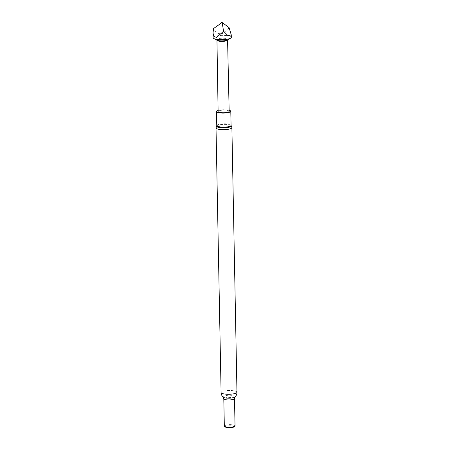 <?xml version="1.0" encoding="UTF-8"?>
<svg xmlns="http://www.w3.org/2000/svg" width="450" height="450" viewBox="0 0 450 450"><rect width="100%" height="100%" fill="white"/><g stroke="black" fill="none" stroke-linecap="round" stroke-linejoin="round"><path stroke-width="0.34" stroke-dasharray="2.25 1.69" d="M217.091 40.185A5.653 1.333 178.9 0 1 216.669 39.842A5.653 1.333 178.9 0 1 218.666 38.587A5.653 1.333 178.9 0 1 225.011 38.334A5.653 1.333 178.9 0 1 227.857 39.628A5.653 1.333 178.9 0 1 227.447 39.983M213.12 37.699A9.101 2.143 178.9 0 1 216.433 35.977A9.101 2.143 178.9 0 1 226.086 35.516A9.101 2.143 178.9 0 1 231.322 37.35M217.013 40.399A5.31 1.249 178.9 0 1 216.962 40.224A5.31 1.249 178.9 0 1 218.891 39.218A5.31 1.249 178.9 0 1 224.522 38.947A5.31 1.249 178.9 0 1 227.582 40.022A5.31 1.249 178.9 0 1 227.531 40.196M229.078 27.647C225.27 33.486 221.034 35.128 216.366 32.574L213.536 28.541M229.168 111.313A5.529 1.305 -1.1 0 0 225.984 110.199A5.529 1.305 -1.1 0 0 220.123 110.481A5.529 1.305 -1.1 0 0 218.109 111.527M218.093 110.458A7.155 1.688 178.9 0 1 219.099 110.205A7.155 1.688 178.9 0 1 229.146 110.244M235.029 425.801A5.355 1.26 -1.1 0 0 234.973 425.627A5.355 1.26 -1.1 0 0 231.609 424.693A5.355 1.26 -1.1 0 0 226.277 424.991A5.355 1.26 -1.1 0 0 224.376 425.829A5.355 1.26 -1.1 0 0 224.325 426.009M234.973 425.627L235.029 425.717A5.456 1.288 -1.1 0 0 226.215 425.149A5.456 1.288 -1.1 0 0 224.325 425.936L224.376 425.829M233.522 427.123A4.208 0.99 -1.1 0 0 232.262 425.953A4.208 0.99 -1.1 0 0 227.025 426.066A4.208 0.99 -1.1 0 0 225.883 427.269M216.669 125.927A7.369 1.738 178.9 0 1 219.246 124.841A7.369 1.738 178.9 0 1 231.165 125.651M216.017 127.935A7.937 1.867 178.9 0 1 218.914 126.427A7.937 1.867 178.9 0 1 227.329 126.028A7.937 1.867 178.9 0 1 231.891 127.631M216.754 125.606A7.155 1.688 178.9 0 1 219.369 124.251A7.155 1.688 178.9 0 1 226.952 123.891A7.155 1.688 178.9 0 1 231.064 125.331M234.512 398.582A5.355 1.26 -1.1 0 0 231.429 397.502A5.355 1.26 -1.1 0 0 225.754 397.772A5.355 1.26 -1.1 0 0 223.802 398.79M235.119 396.934A6.159 1.451 -1.1 0 0 232.363 395.426A6.159 1.451 -1.1 0 0 225.208 395.668A6.159 1.451 -1.1 0 0 223.127 397.164M236.97 392.226A7.937 1.867 -1.1 0 0 232.408 390.628A7.937 1.867 -1.1 0 0 223.993 391.027A7.937 1.867 -1.1 0 0 221.096 392.535"/><path stroke-width="0.67" d="M231.272 34.886L231.322 37.35A9.101 2.143 178.9 0 1 230.574 38.227L227.447 39.983A5.653 1.333 178.9 0 1 225.855 40.511A5.653 1.333 178.9 0 1 217.091 40.185L213.902 38.548A9.101 2.143 178.9 0 1 213.12 37.699L213.03 33.047L213.964 36.613L216.596 37.412L223.566 31.224L227.947 35.674L231.272 34.886L229.078 27.647L222.159 22.5L213.536 28.541L213.03 33.047M230.574 38.227A9.101 2.143 178.9 0 1 228.009 39.077A9.101 2.143 178.9 0 1 213.902 38.548M227.756 39.814L227.531 40.196A5.31 1.249 178.9 0 1 225.647 41.029A5.31 1.249 178.9 0 1 220.359 41.327A5.31 1.249 178.9 0 1 217.013 40.399L216.776 40.022M216.962 40.314L218.109 111.527A5.529 1.305 -1.1 0 0 221.293 112.646A5.529 1.305 -1.1 0 0 227.154 112.365A5.529 1.305 -1.1 0 0 229.168 111.313L227.582 40.106M229.146 110.244A7.155 1.688 178.9 0 1 230.794 111.285A7.155 1.688 178.9 0 1 228.184 112.641A7.155 1.688 178.9 0 1 220.596 113.006A7.155 1.688 178.9 0 1 216.484 111.561A7.155 1.688 178.9 0 1 218.093 110.458M234.512 398.582A5.355 1.26 -1.1 0 1 232.554 399.6A5.355 1.26 -1.1 0 1 226.879 399.87A5.355 1.26 -1.1 0 1 223.802 398.79L224.325 426.009A5.355 1.26 -1.1 0 0 227.402 427.089A5.355 1.26 -1.1 0 0 233.078 426.819A5.355 1.26 -1.1 0 0 235.029 425.801L234.512 398.582L235.119 396.934C236.357 395.623 236.97 394.054 236.97 392.226L231.891 127.631A7.937 1.867 178.9 0 1 228.994 129.139A7.937 1.867 178.9 0 1 220.579 129.538A7.937 1.867 178.9 0 1 216.017 127.935L216.669 125.927A7.369 1.738 178.9 0 0 220.202 127.665A7.369 1.738 178.9 0 0 228.6 127.356A7.369 1.738 178.9 0 0 231.165 125.651L231.891 127.631M224.274 426.004L224.319 425.919A5.456 1.288 -1.1 0 0 224.274 426.004A5.456 1.288 -1.1 0 0 224.736 426.713A5.456 1.288 -1.1 0 0 233.145 427.011A5.456 1.288 -1.1 0 0 234.647 426.527A5.456 1.288 -1.1 0 0 235.08 425.796A5.456 1.288 -1.1 0 0 235.029 425.728L235.08 425.796M224.736 426.713L225.883 427.269A4.208 0.99 -1.1 0 0 232.363 427.5A4.208 0.99 -1.1 0 0 233.522 427.123L234.647 426.527M223.566 31.224L222.159 22.5M221.979 22.618L221.659 22.528M230.794 111.285L231.064 125.331A7.155 1.688 178.9 0 1 228.454 126.692A7.155 1.688 178.9 0 1 220.866 127.052A7.155 1.688 178.9 0 1 216.754 125.606L216.669 125.927M223.802 398.79L223.127 397.164A6.159 1.451 -1.1 0 0 233.027 397.766A6.159 1.451 -1.1 0 0 235.119 396.934M223.127 397.164C221.844 395.899 221.169 394.358 221.096 392.535A7.937 1.867 -1.1 0 0 225.658 394.132A7.937 1.867 -1.1 0 0 234.073 393.733A7.937 1.867 -1.1 0 0 236.97 392.226M231.064 125.331L231.165 125.651M216.484 111.561L216.754 125.606M221.096 392.535L216.017 127.935"/></g></svg>
